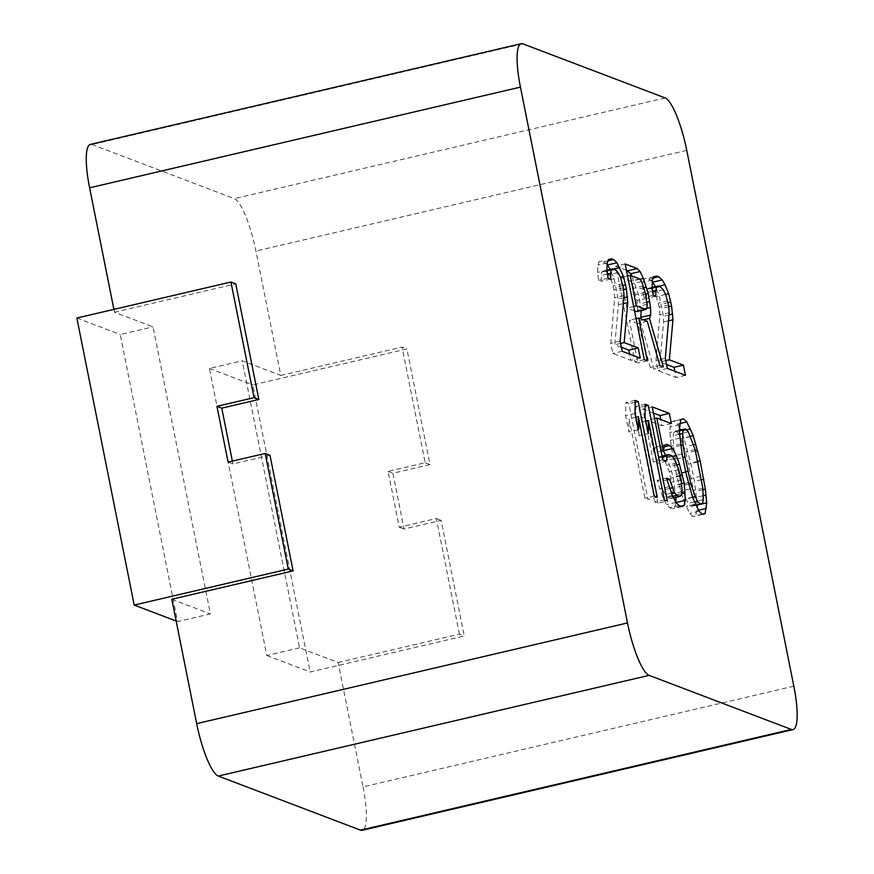 <?xml version="1.0" encoding="UTF-8"?>
<svg xmlns="http://www.w3.org/2000/svg" width="874" height="874" viewBox="0 0 874 874"><rect width="100%" height="100%" fill="white"/><g stroke="black" fill="none" stroke-linecap="round" stroke-linejoin="round"><path stroke-width="0.66" stroke-dasharray="4.37 3.28" d="M793.821 686.188L362.994 786.884L338.14 662.492L299.574 647.831L242.218 360.787L280.783 375.449L255.929 251.057A49.294 10.805 -103.2 0 0 234.308 198.638L92.098 144.56A49.294 10.805 -103.2 0 0 90.437 144.396M113.893 309.374L114.461 312.204L153.026 326.865L210.383 613.919L177.608 621.578L120.251 334.534L153.026 326.865M171.817 599.258L210.383 613.919M362.994 786.884A49.294 10.805 -103.2 0 1 362.164 830.3M299.574 647.831L266.788 655.489L209.432 368.446L242.218 360.787M266.788 655.489L310.183 671.997L464.247 635.977L441.141 520.347L404.05 529.021L392.907 473.238L429.997 464.564L406.891 348.934L252.815 384.942L310.183 671.997M338.14 662.492L459.429 634.153L464.247 635.977M209.432 368.446L252.815 384.942M280.783 375.449L402.062 347.098L406.891 348.934M459.429 634.153L436.323 518.511L399.232 527.186L388.089 471.403L425.168 462.728L402.062 347.098M425.168 462.728L429.997 464.564M388.089 471.403L392.907 473.238M399.232 527.186L404.05 529.021M436.323 518.511L441.141 520.347M114.461 312.204L235.751 283.853M270 455.267L232.91 463.941L232.353 461.111M76.857 318.038L120.251 334.534M176.177 621.032L177.608 621.578M232.91 463.941L228.092 462.106M657.314 497.23L647.94 499.425L628.821 403.744L625.817 402.597L625.642 415.696L628.898 431.985L629.061 418.875L644.936 498.278L647.94 499.425M635.158 402.258L628.821 403.744M654.298 496.093L644.936 498.278M635.769 417.313L629.061 418.875M638.271 429.8L628.898 431.985M635.016 413.511L625.642 415.696M635.179 400.401L625.817 402.597M657.991 503.238L638.872 407.557L635.857 406.41L635.693 419.52L638.949 435.809L639.113 422.699L654.976 502.091L657.991 503.238L667.354 501.053M653.49 413.118L642.882 409.087L653.457 462.018L656.975 463.351L657.761 458.009L659.367 456.741L662.383 457.889L664.797 460.685L669.342 471.818L672.598 488.107L672.117 497.328L670.511 498.606L667.507 497.459L662.765 490.008L660.132 481.487L657.128 480.339L662.885 497.579L666.622 504.648L669.539 507.63L672.554 508.777L674.652 507.696L675.941 502.375M663.202 450.634L660.351 447.707L657.335 446.559L655.227 447.641L653.938 452.798L647.426 420.219L661.989 425.758L660.755 419.531M675.864 497.35L673.166 477.04L670.129 466.476L665.682 455.267M679.338 427.703L677.437 424.108L674.018 420.929L671.418 421.814L670.129 426.971L669.834 432.499L671.177 446.177L676.367 474.495L683.26 499.688L689.717 513.431L693.137 516.61L695.748 515.715L697.19 507.641M697.321 504.975L694.448 481.366L690.788 463.045L683.894 437.852L680.573 430.052M675.624 459.156L673.69 447.138L673.253 435.689L673.952 432.182L676.05 431.101L678.967 434.094L685.74 451.716L693.475 490.401L693.901 501.851L693.213 505.347L691.105 506.428L688.188 503.435L685.871 498.792L681.414 485.813L675.624 459.156L682.78 457.484M607.201 264.527L602.219 261.009L599.116 261.708L597.914 265.008L597.543 272.393L598.657 280.346L601.17 281.297L601.651 272.076L603.759 270.995L605.758 271.759L608.675 274.753L611.002 279.396L614.04 289.95L614.662 297.717L610.773 343.264L612.805 353.446L630.886 360.317L629.641 354.09M621.381 347.295L614.793 344.793L618.388 304.775L618.18 299.05L614.105 278.697L610.281 269.465M626.396 270.197L615.777 266.166L634.895 361.847L637.911 362.994L629.367 320.234L637.911 323.489L650.464 367.768L653.981 369.101L640.107 320.561L640.74 318.813M641.199 310.543L638.839 295.62L631.771 275.889M634.524 310.915L626.931 308.019L620.824 277.484L630.373 281.111L632.284 283.722L637.048 300.58L637.572 310.194L636.469 311.647M652.397 281.712L647.416 278.194L644.313 278.893L643.111 282.204L642.729 289.578L643.854 297.531L646.367 298.482L646.847 289.261L648.945 288.18L650.955 288.944L653.872 291.938L656.199 296.581L659.236 307.135L659.859 314.902L655.97 360.449L658.002 370.631L676.083 377.502L674.837 371.275M666.578 364.48L659.979 361.978L663.584 321.96L663.377 316.235L659.302 295.882L655.478 286.65M645.198 406.082L638.872 407.557M664.338 499.906L654.976 502.091M645.82 421.137L639.113 422.699M648.311 433.613L638.949 435.809M645.056 417.324L635.693 419.52M645.22 404.225L635.857 406.41M666.349 461.166L656.975 463.351M662.252 456.96L657.761 458.009M662.831 459.833L653.457 462.018M652.255 406.902L642.882 409.087M671.363 423.573L661.989 425.758M654.582 418.548L647.426 420.219M661.094 451.126L653.938 452.798M664.601 445.456L655.227 447.641M666.698 444.374L657.335 446.559M664.262 446.789L660.351 447.707M672.434 456.49L666.993 457.757M677.066 464.848L670.129 466.476M680.278 475.369L673.166 477.04M681.676 483.573L674.794 485.179M681.796 493.581L675.821 494.979M680.955 506.221L674.652 507.696M681.917 506.592L672.554 508.777M678.901 505.445L669.539 507.63M675.984 502.452L666.622 504.648M672.259 495.394L662.885 497.579M669.123 486.676L659.75 488.861M666.491 478.154L657.128 480.339M667.026 479.881L660.132 481.487M669.735 488.38L662.765 490.008M671.451 493.165L665.092 494.651M672.707 496.235L667.507 497.459M673.57 497.885L670.511 498.606M681.48 495.143L672.117 497.328M682.179 491.636L672.816 493.832M681.96 485.911L672.598 488.107M681.239 480.001L671.877 482.186M680.431 475.926L671.068 478.122M678.705 469.633L669.342 471.818M676.487 463.144L667.113 465.329M674.16 458.5L664.797 460.685M671.745 455.693L662.383 457.889M662.088 456.108L659.367 456.741M682.081 453.977L672.707 456.173M685.74 472.299L676.367 474.495M680.54 443.992L671.177 446.177M679.83 438.071L670.456 440.267M679.207 430.314L669.834 432.499M679.491 424.775L670.129 426.971M680.78 419.629L671.418 421.814M683.381 418.733L674.018 420.929M679.797 423.562L677.437 424.108M686.418 429.942L681.174 431.166M690.536 436.301L683.894 437.852M693.464 444.757L686.527 446.374M695.453 450.995L688.253 452.677M697.922 461.374L690.788 463.045M701.472 479.728L694.448 481.366M702.893 489.735L695.977 491.352M703.122 495.766L696.698 497.273M698.544 510.219L697.037 510.569M702.259 514.196L695.748 515.715M702.51 514.425L693.137 516.61M699.08 511.235L689.717 513.431M695.354 504.178L685.992 506.363M692.623 497.492L683.26 499.688M689.99 488.97L680.628 491.155M688.275 482.677L678.912 484.862M680.77 445.478L673.69 447.138M685.62 471.742L678.475 473.413M688.668 484.12L681.414 485.813M692.547 497.23L685.871 498.792M694.459 501.971L688.188 503.435M695.944 505.303L691.105 506.428M702.576 503.162L693.213 505.347M703.264 499.666L693.901 501.851M702.838 488.205L693.475 490.401M700.893 476.188L691.531 478.373M698.053 461.931L688.679 464.127M695.103 449.531L685.74 451.716M690.657 436.552L681.294 438.737M688.341 431.909L678.967 434.094M679.207 430.369L676.05 431.101M679.251 430.948L673.952 432.182M679.513 434.225L673.253 435.689M620.136 341.079L610.773 343.264M622.168 351.25L612.805 353.446M624.025 295.521L614.662 297.717M623.402 287.764L614.04 289.95M622.594 283.689L613.22 285.885M614.105 278.697L611.002 279.396M618.049 272.557L608.675 274.753M615.132 269.563L605.758 271.759M606.906 270.252L603.759 270.995M606.993 270.831L601.651 272.076M607.452 274.054L600.962 275.572M610.544 279.112L601.17 281.297M608.031 278.151L598.657 280.346M606.906 270.197L597.543 272.393M607.288 262.823L597.914 265.008M602.219 261.009L599.116 261.708M607.987 260.889L604.229 261.774M613.712 269.028L610.478 269.782M622.944 285.459L616.236 287.033M623.555 289.578L617.055 291.097M623.839 297.728L618.18 299.05M623.337 303.617L618.388 304.775M620.606 343.427L614.793 344.793M640.249 358.132L630.886 360.317M636.075 318.671L629.367 320.234M647.273 321.293L637.911 323.489M647.284 360.798L637.911 362.994M644.269 359.651L634.895 361.847M625.15 263.97L615.777 266.166M639.943 279.21L633.978 280.609M643.941 287.721L637.113 289.327M645.547 294.057L638.839 295.62M646.88 302.262L640.467 303.759M646.629 308.402L641.177 309.68M643.34 319.797L640.107 320.561M663.344 366.916L653.981 369.101M659.837 365.572L650.464 367.768M633.639 306.457L626.931 308.019M646.935 307.998L637.572 310.194M647.131 304.305L637.758 306.501M646.41 298.395L637.048 300.58M645.187 292.287L635.824 294.472M643.472 285.984L634.098 288.18M641.647 281.537L632.284 283.722M639.735 278.926L630.373 281.111M627.532 275.922L620.824 277.484M665.332 358.264L655.97 360.449M667.365 368.435L658.002 370.631M669.222 312.706L659.859 314.902M668.599 304.95L659.236 307.135M667.791 300.874L658.417 303.07M665.562 294.385L656.199 296.581M663.246 289.742L653.872 291.938M660.329 286.759L650.955 288.944M652.102 287.437L648.945 288.18M652.19 288.016L646.847 289.261M652.649 291.239L646.148 292.757M655.729 296.297L646.367 298.482M653.228 295.336L643.854 297.531M652.102 287.393L642.729 289.578M652.485 280.008L643.111 282.204M653.676 276.697L644.313 278.893M653.665 276.73L647.416 278.194M653.173 278.074L649.426 278.959M658.909 286.213L655.664 286.967M665.573 294.418L659.302 295.882M668.14 302.644L661.432 304.218M668.741 306.763L662.252 308.282M669.036 314.913L663.377 316.235M668.534 320.813L663.584 321.96M665.802 360.612L659.979 361.978M685.445 375.317L676.083 377.502M686.756 150.361L255.929 251.057M522.925 43.853L92.098 144.56M665.147 97.932L234.308 198.638"/><path stroke-width="1.31" d="M520.434 87.116L89.607 187.812A49.294 10.805 -103.2 0 1 90.437 144.396L521.265 43.7A49.294 10.805 76.8 0 0 520.434 87.116L627.499 622.944A49.294 10.805 76.8 0 0 649.12 675.362L791.331 729.44A49.294 10.805 76.8 0 0 792.991 729.604A49.294 10.805 76.8 0 0 793.821 686.188L686.756 150.361A49.294 10.805 76.8 0 0 665.147 97.932L522.925 43.853A49.294 10.805 76.8 0 0 521.265 43.7M89.607 187.812L113.893 309.374M232.353 461.111L221.767 408.158L258.857 399.484L235.751 283.853L230.933 282.018L76.857 318.038L134.214 605.081L288.289 569.072L265.183 453.442L270 455.267L293.107 570.908L171.817 599.258L196.672 723.639A49.294 10.805 -103.2 0 0 218.282 776.068L360.503 830.147A49.294 10.805 -103.2 0 0 362.164 830.3L792.991 729.604M134.214 605.081L176.177 621.032M293.107 570.908L288.289 569.072M265.183 453.442L228.092 462.106L216.949 406.323L254.039 397.659L230.933 282.018M221.767 408.158L216.949 406.323M258.857 399.484L254.039 397.659M657.314 497.23L638.195 401.548L635.179 400.401L635.016 413.511L638.271 429.8L638.435 416.69L654.298 496.093L657.314 497.23M613.122 268.81L615.132 269.563L618.049 272.557L620.365 277.2L623.402 287.764L624.025 295.521L620.136 341.079L622.168 351.25L640.249 358.132L638.217 347.95L624.156 342.597L627.761 302.59L626.418 288.912L623.479 276.501L617.022 262.757L613.592 259.578L611.592 258.813L608.479 259.512L607.288 262.823L606.906 270.197L608.031 278.151L610.544 279.112L611.013 269.88L613.122 268.81L606.906 270.252M667.354 501.053L648.235 405.372L645.22 404.225L645.056 417.324L648.311 433.613L648.475 420.514L664.338 499.906L667.354 501.053M666.349 461.166L667.135 455.824L668.73 454.546L671.745 455.693L674.16 458.5L678.705 469.633L681.239 480.001L682.179 491.636L681.48 495.143L679.885 496.41L676.869 495.263L674.455 492.466L669.506 479.302L666.491 478.154L672.259 495.394L675.984 502.452L678.901 505.445L681.917 506.592L684.025 505.511L685.314 500.354L684.156 482.994L679.491 464.291L676.356 455.572L672.63 448.504L669.713 445.522L666.698 444.374L664.601 445.456L663.3 450.602L656.8 418.034L671.363 423.573L669.32 413.391L652.255 406.902L662.831 459.833L666.349 461.166M682.081 453.977L685.74 472.299L692.623 497.492L699.08 511.235L702.51 514.425L705.11 513.53L706.684 502.845L705.351 489.167L700.15 460.849L693.268 435.656L686.8 421.923L683.381 418.733L680.78 419.629L679.207 430.314L682.081 453.977M638.741 318.049L647.273 321.293L659.837 365.572L663.344 366.916L649.469 318.365L650.671 315.066L650.551 307.495L648.202 293.435L643.34 278.413L640.118 271.541L637.201 268.558L625.15 263.97L644.269 359.651L647.284 360.798L638.741 318.049L636.075 318.671M665.332 358.264L667.365 368.435L685.445 375.317L683.413 365.135L669.353 359.793L672.958 319.775L671.614 306.097L668.676 293.686L665.038 284.782L662.208 279.942L658.788 276.763L656.778 275.998L653.676 276.697L652.485 280.008L652.102 287.393L653.228 295.336L655.729 296.297L656.21 287.076L658.319 285.995L660.329 286.759L663.246 289.742L665.562 294.385L668.599 304.95L669.222 312.706L665.332 358.264M684.998 456.971L683.053 444.942L682.627 433.493L683.315 429.997L685.424 428.916L688.341 431.909L695.103 449.531L702.838 488.205L703.264 499.666L702.576 503.162L700.467 504.243L697.55 501.25L695.234 496.607L690.788 483.628L684.998 456.971L682.78 457.484M645.842 309.462L636.294 305.834L630.198 275.299L639.735 278.926L641.647 281.537L645.187 292.287L647.131 304.305L646.935 307.998L645.842 309.462L636.469 311.647L634.524 310.915M638.195 401.548L635.158 402.258M638.435 416.69L635.769 417.313M660.755 419.531L659.957 415.576L653.49 413.118M665.682 455.267L663.202 450.634M675.941 502.375L675.864 497.35M680.573 430.052L679.338 427.703M697.19 507.641L697.321 504.975M610.281 269.465L607.201 264.527M629.641 354.09L628.854 350.135L621.381 347.295M631.771 275.889L630.755 273.737L626.396 270.197M640.74 318.813L641.199 310.543M655.478 286.65L652.397 281.712M674.837 371.275L674.04 367.32L666.578 364.48M648.235 405.372L645.198 406.082M648.475 420.514L645.82 421.137M667.135 455.824L662.252 456.96M669.32 413.391L659.957 415.576M656.8 418.034L654.582 418.548M663.3 450.602L661.094 451.126M669.713 445.522L664.262 446.789M672.63 448.504L663.268 450.7M676.356 455.572L672.434 456.49M679.491 464.291L677.066 464.848M682.528 474.844L680.278 475.369M684.156 482.994L681.676 483.573M685.194 492.783L681.796 493.581M685.314 500.354L676.05 502.517M684.025 505.511L680.955 506.221M669.506 479.302L667.026 479.881M672.139 487.823L669.735 488.38M674.455 492.466L671.451 493.165M676.869 495.263L672.707 496.235M679.885 496.41L673.57 497.885M668.73 454.546L662.088 456.108M686.8 421.923L679.797 423.562M690.536 428.981L686.418 429.942M693.268 435.656L690.536 436.301M695.89 444.189L693.464 444.757M697.616 450.481L695.453 450.995M700.15 460.849L697.922 461.374M703.81 479.181L701.472 479.728M705.351 489.167L702.893 489.735M706.061 495.077L703.122 495.766M706.684 502.845L697.321 505.03M706.4 508.373L698.544 510.219M705.11 513.53L702.259 514.196M683.053 444.942L680.77 445.478M687.838 471.217L685.62 471.742M690.788 483.628L688.668 484.12M695.234 496.607L692.547 497.23M697.55 501.25L694.459 501.971M700.467 504.243L695.944 505.303M685.424 428.916L679.207 430.369M683.315 429.997L679.251 430.948M682.627 433.493L679.513 434.225M611.013 269.88L606.993 270.831M610.325 273.387L607.452 274.054M611.592 258.813L608.468 259.545M613.592 259.578L607.987 260.889M617.022 262.757L607.649 264.953M619.841 267.597L613.712 269.028M623.479 276.501L620.376 277.233M625.609 284.837L622.944 285.459M626.418 288.912L623.555 289.578M627.543 296.865L623.839 297.728M627.761 302.59L623.337 303.617M624.156 342.597L620.606 343.427M638.217 347.95L628.854 350.135M637.201 268.558L627.838 270.743M640.118 271.541L630.755 273.737M643.34 278.413L639.943 279.21M646.476 287.131L643.941 287.721M648.202 293.435L645.547 294.057M649.83 301.574L646.88 302.262M650.551 307.495L646.629 308.402M650.671 315.066L641.298 317.251M649.469 318.365L643.34 319.797M636.294 305.834L633.639 306.457M630.198 275.299L627.532 275.922M658.319 285.995L652.102 287.437M656.21 287.076L652.19 288.016M655.522 290.572L652.649 291.239M656.778 275.998L653.665 276.73M658.788 276.763L653.173 278.074M662.208 279.942L652.845 282.138M665.038 284.782L658.909 286.213M668.676 293.686L665.573 294.418M670.795 302.022L668.14 302.644M671.614 306.097L668.741 306.763M672.74 314.05L669.036 314.913M672.958 319.775L668.534 320.813M669.353 359.793L665.802 360.612M683.413 365.135L674.04 367.32M791.331 729.44L360.503 830.147M649.12 675.362L218.282 776.068M627.499 622.944L196.672 723.639"/></g></svg>
